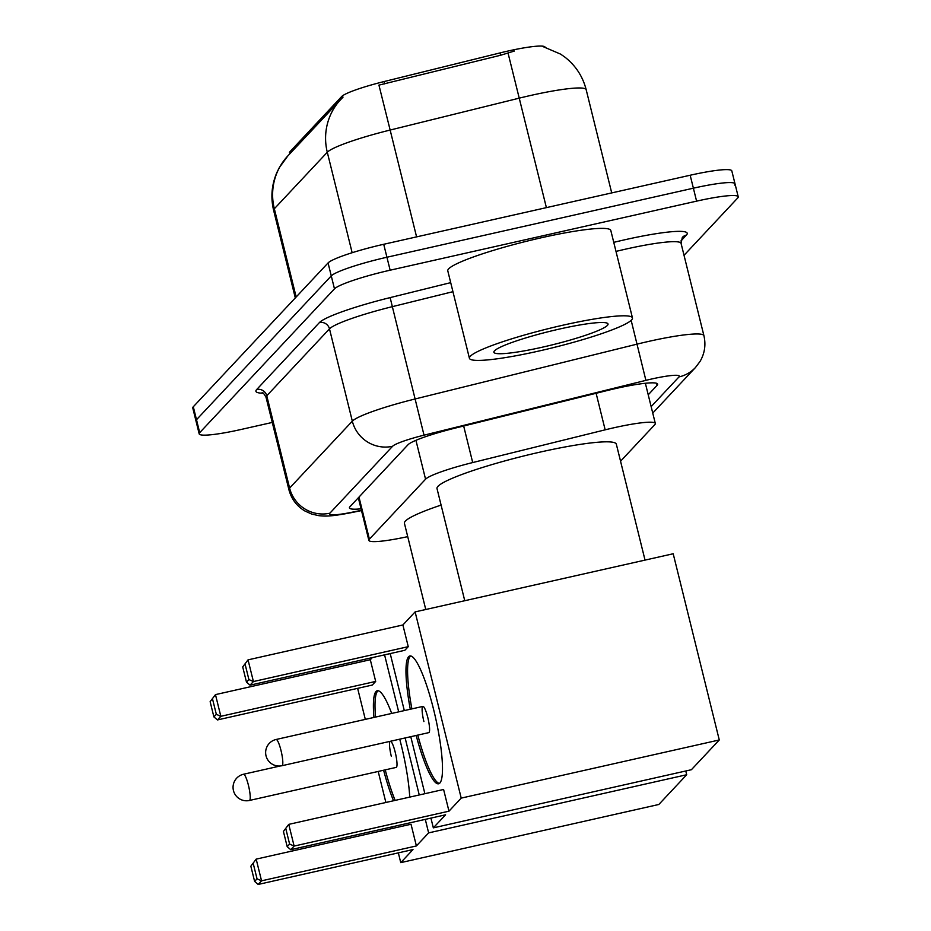 <?xml version="1.0" encoding="UTF-8"?>
<svg xmlns="http://www.w3.org/2000/svg" width="931" height="931" viewBox="0 0 931 931"><rect width="100%" height="100%" fill="white"/><g stroke="black" fill="none" stroke-linecap="round" stroke-linejoin="round"><path stroke-width="1.4" d="M289.75 153.859L289.483 152.8A45.351 5.295 -13.9 0 1 289.96 151.718L341.665 96.545A45.351 5.295 -13.9 0 1 384.096 81.556L499.994 52.927A45.351 5.295 -13.9 0 1 545.101 47.132M620.558 461.217L654.796 424.676A50.39 5.877 166.1 0 0 655.319 423.477A50.39 5.877 166.1 0 0 605.162 429.831L472.704 462.556A50.39 5.877 166.1 0 0 425.56 479.209L369.386 539.154A50.39 5.877 166.1 0 0 368.862 540.352A50.39 5.877 166.1 0 0 402.215 537.781L407.731 536.663M272.271 422.441L240.826 429.528A50.39 5.877 -13.9 0 1 199.187 433.869L195.976 420.917A50.39 5.877 -13.9 0 1 196.499 419.718L331.261 275.902A50.39 5.877 -13.9 0 1 386.924 257.247L693.386 188.19A50.39 5.877 -13.9 0 1 735.025 183.849L731.813 170.897A50.39 5.877 -13.9 0 0 690.174 175.237L383.723 244.283A50.39 5.877 -13.9 0 0 328.061 262.949L193.299 406.766A50.39 5.877 -13.9 0 0 192.775 407.964L195.976 420.917A50.39 5.877 -13.9 0 1 196.499 419.718L331.261 275.902A50.39 5.877 -13.9 0 1 386.924 257.247L693.386 188.19A50.39 5.877 -13.9 0 1 735.025 183.849A50.39 5.877 -13.9 0 1 734.501 185.048M343.05 97.103L342.852 97.301A58.781 57.466 43.1 0 0 340.851 99.338A58.781 57.466 43.1 0 0 327.293 152.242L274.331 208.765A58.781 57.466 -136.9 0 1 287.888 155.849L343.05 97.103M514.354 51.042L500.575 55.266L378.94 85.117L390.147 130.049A67.183 7.844 166.1 0 0 327.293 152.242L352.151 252.72M199.187 433.869A50.39 5.877 -13.9 0 1 199.7 432.671L334.473 288.854A50.39 5.877 -13.9 0 1 390.136 270.199L696.586 201.143A50.39 5.877 -13.9 0 1 738.225 196.802A50.39 5.877 -13.9 0 1 737.701 198L684.029 255.292M648.22 394.802L657.111 385.318A50.39 5.877 166.1 0 0 657.635 384.119A50.39 5.877 166.1 0 0 607.478 390.473L455.154 428.109A50.39 5.877 166.1 0 0 408.011 444.75L349.951 506.72A50.39 5.877 166.1 0 0 349.428 507.919A50.39 5.877 166.1 0 0 361.065 508.826M563.057 325.175A83.976 9.799 -13.9 0 1 632.463 317.937A83.976 9.799 -13.9 0 1 538.816 351.045A83.976 9.799 -13.9 0 1 469.422 358.284A83.976 9.799 -13.9 0 1 563.057 325.175M469.422 358.284L447.788 270.851A83.976 9.799 -13.9 0 1 541.423 237.742A83.976 9.799 -13.9 0 1 610.817 230.504L632.463 317.937M542.459 347.17A58.781 6.854 -13.9 0 1 494.082 351.359A58.781 6.854 -13.9 0 1 559.426 329.062A58.781 6.854 -13.9 0 1 607.419 323.301A58.781 6.854 -13.9 0 1 542.459 347.17M425.758 609.502L404.426 523.315A92.378 10.776 -13.9 0 1 441.096 505.091M373.948 717.44A65.507 11.521 77.3 0 1 376.031 691.5A65.507 11.521 77.3 0 1 377.253 690.744A65.507 11.521 77.3 0 1 391.695 713.437M399.736 739.179A65.507 11.521 77.3 0 1 409.733 797.111M416.39 845.942L261.553 880.831L258.155 884.45L413.003 849.561L400.761 862.63L658.834 804.477L686.706 774.732L428.632 832.884L416.39 845.942L411.025 824.238L256.176 859.127L261.553 880.831L257.037 878.829L254.617 881.424L258.155 884.45M393.534 800.765A65.507 11.521 77.3 0 1 383.607 770.228M428.632 832.884L425.292 819.373M419.253 794.969L405.136 737.957M398.689 711.866L384.573 654.854M372.284 657.623L370.305 659.73L375.682 681.422L372.284 685.053L217.447 719.931L213.897 716.905L216.329 714.321L220.833 716.311L375.682 681.422M357.632 688.346L365.313 719.384M378.195 771.45L385.876 802.487M391.916 826.891L392.3 828.462M398.34 852.866L400.761 862.63M686.706 774.732L685.775 770.984M254.617 881.424L250.846 866.202L256.176 859.127L250.846 866.202M257.037 878.829L253.267 863.619M217.447 719.931L220.833 716.311L215.468 694.619L210.138 701.683L215.468 694.619L370.305 659.73M212.559 699.1L216.329 714.321M210.138 701.683L213.897 716.905M280.254 765.969L243.538 774.243A13.441 2.362 77.3 0 1 248.426 785.287A13.441 2.362 77.3 0 1 249.694 800.311A13.441 2.362 77.3 0 1 249.438 800.462L396.222 767.388A13.441 2.362 -102.7 0 0 395.21 752.213A13.441 2.362 -102.7 0 0 390.648 741.227M390.031 741.355A13.441 2.362 -102.7 0 0 391.323 756.356M395.14 800.392A65.507 11.521 77.3 0 1 385.225 769.867M375.554 717.079A65.507 11.521 77.3 0 1 378.102 690.732M464.755 600.716L437 488.542A92.378 10.776 -13.9 0 1 540.003 452.129A92.378 10.776 -13.9 0 1 616.334 444.168L645.032 560.101M410.28 709.247A65.507 11.521 77.3 0 1 408.604 656.727A65.507 11.521 77.3 0 1 409.838 655.983A65.507 11.521 77.3 0 1 434.591 713.565A65.507 11.521 77.3 0 1 439.863 783.029A65.507 11.521 77.3 0 1 438.629 783.786A65.507 11.521 77.3 0 1 416.18 735.467M448.975 811.18L294.126 846.07L290.728 849.689L445.577 814.8L433.334 827.857L691.407 769.716L719.279 739.97L461.206 798.111L448.975 811.18L443.598 789.476L288.761 824.366L294.126 846.07L289.611 844.068L287.19 846.651L290.728 849.689M461.206 798.111L415.121 611.9L402.89 624.969L408.255 646.661L404.857 650.28L250.02 685.169L246.482 682.144L248.903 679.56L253.418 681.55L408.255 646.661M390.205 653.585L404.31 710.597M410.769 736.689L424.885 793.701M430.925 818.105L433.334 827.857M719.279 739.97L673.194 553.759L415.121 611.9M287.19 846.651L283.42 831.441L288.761 824.366L283.42 831.441M289.611 844.068L285.852 828.846M250.02 685.169L253.418 681.55L248.042 659.858L242.712 666.922L248.042 659.858L402.89 624.969M245.132 664.338L248.903 679.56M242.712 666.922L246.482 682.144M422.895 706.408L276.111 739.482A13.441 2.362 77.3 0 1 281.011 750.514A13.441 2.362 77.3 0 1 282.268 765.538A13.441 2.362 77.3 0 1 282.023 765.701L428.795 732.627A13.441 2.362 -102.7 0 0 427.783 717.452A13.441 2.362 -102.7 0 0 422.895 706.408A13.441 2.362 -102.7 0 0 423.908 721.583M439.397 783.437A65.507 11.521 77.3 0 1 417.798 735.106M411.886 708.887A65.507 11.521 77.3 0 1 410.676 655.959M289.96 151.718L290.332 153.243M341.665 96.545L342.049 98.092M384.096 81.556L384.678 83.906M499.994 52.927L500.575 55.266M358.982 497.084L369.386 539.154M415.936 440.316L425.56 479.209M463.661 426.002L472.704 462.556M596.119 393.278L605.162 429.831M542.913 46.55L560.648 54.149L564.896 57.128C575.661 65.566 582.748 76.412 586.169 89.667A67.183 7.844 166.1 0 0 530.647 95.462A67.183 7.844 166.1 0 0 519.3 98.139L390.147 130.049L416.588 236.881M296.163 296.989L274.331 208.765A67.183 7.844 166.1 0 0 273.633 210.359L295.302 297.908M508.047 53.079L546.392 207.636M690.174 175.237L696.586 201.143M193.299 406.766L199.7 432.671M328.061 262.949L334.473 288.854M383.723 244.283L390.136 270.199M651.141 406.626L678.978 376.927A33.586 3.922 166.1 0 0 651.56 379.022A33.586 3.922 166.1 0 0 645.893 380.36L424.024 435.173A33.586 3.922 166.1 0 0 392.591 446.275L329.877 513.19A33.586 3.922 166.1 0 0 351.767 512.283L361.437 510.328M329.877 513.19A33.586 32.829 -136.9 0 1 289.611 488.077L266.766 395.78A67.183 7.844 166.1 0 0 266.068 397.386L288.913 489.683A67.183 7.844 -13.9 0 1 289.611 488.077L352.325 421.149A67.183 7.844 -13.9 0 1 415.191 398.957L637.048 344.144A67.183 7.844 -13.9 0 1 648.395 341.456A67.183 7.844 -13.9 0 1 703.917 335.672L681.073 243.375A67.183 7.844 166.1 0 0 625.562 249.159A67.183 7.844 166.1 0 0 615.996 251.405M631.16 320.357L645.893 380.36M613.75 242.363A75.586 8.821 -13.9 0 1 686.438 235.066L680.887 240.989M263.217 393.219A75.586 8.821 -13.9 0 1 256.7 389.507L319.414 322.58A75.586 8.821 -13.9 0 1 390.136 297.606L450.697 282.64M424.024 435.173L392.347 306.66A67.183 7.844 166.1 0 0 329.481 328.852L266.766 395.78A8.402 8.204 43.1 0 0 256.7 389.507M452.943 291.682L392.347 306.66L390.136 297.606M392.591 446.275A33.586 32.829 -136.9 0 1 352.325 421.149L329.481 328.852A8.402 8.204 43.1 0 0 319.414 322.58M686.438 235.066A8.402 8.204 43.1 0 0 682.318 237.417L681.073 243.375M351.767 512.283A33.586 11.521 78.6 0 1 350.417 512.818L361.496 510.584M652.747 413.096L695.469 367.512A33.586 32.829 -136.9 0 1 678.978 376.927M656.611 383.293L657.111 385.318M358.33 497.771L368.862 540.352M645.369 383.269L655.319 423.477M287.888 155.849L279.3 167.65L277.042 172.165C271.654 184.513 270.514 197.244 273.633 210.359M586.169 89.667L611.714 192.915M738.225 196.802L735.025 183.849M266.068 397.386C264.113 393.813 262.798 392.242 262.111 392.673M288.913 489.683C291.345 498.865 296.605 505.94 304.705 510.886L311.652 514.052L318.961 515.693C325.256 516.298 330.458 516.647 350.417 512.818M695.469 367.512L700.065 361.414C704.732 353.338 706.012 344.761 703.917 335.672M243.538 774.243A13.441 13.441 0 0 0 234.833 794.027A13.441 13.441 0 0 0 249.438 800.462M276.111 739.482A13.441 13.441 0 0 0 267.406 759.265A13.441 13.441 0 0 0 282.023 765.701"/></g></svg>

